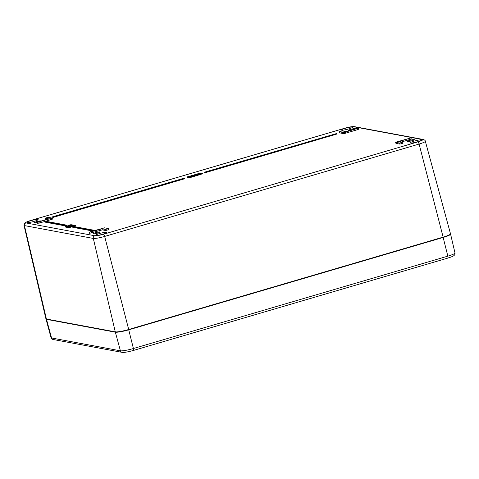 <?xml version="1.0" encoding="UTF-8"?>
<svg xmlns="http://www.w3.org/2000/svg" width="479" height="479" viewBox="0 0 479 479"><rect width="100%" height="100%" fill="white"/><g stroke="black" fill="none" stroke-linecap="round" stroke-linejoin="round"><path stroke-width="0.72" d="M202.216 173.452L200.156 173.643L202.545 173.356L202.354 173.979L201.018 174.146M201.024 173.805L201.162 174.332L201.354 173.709M200.09 173.422L197.27 173.949L199.659 173.26L200.414 173.326L200.156 173.643M201.162 174.332L200.791 174.26M202.354 173.979L202.545 173.356M199.444 174.236L200.695 173.883L199.444 174.236L199.575 174.763L199.078 174.793L198.953 174.146M199.653 174.146L199.282 174.164M200.473 173.967L200.611 174.494L200.695 173.883M200.611 174.494L199.575 174.763M198.611 174.512L196.791 174.745L198.935 174.416L198.743 175.045L197.408 175.212M197.414 174.865L197.552 175.392L197.743 174.769M197.552 175.392L197.013 175.29M198.743 175.045L198.935 174.416M195.863 174.973L196.234 174.859L195.863 174.973L195.995 175.5L195.654 174.548L194.294 174.823L197.438 174.2L195.654 174.548M196.612 175.098L195.989 174.985L196.941 175.003L196.749 175.625L196.121 175.512L195.989 174.985M196.749 175.625L196.941 175.003M193.516 176.009L194.037 175.559L192.774 175.847L193.384 175.643L195.109 175.542L193.516 176.009L193.654 176.535L193.402 175.985M193.588 176.194L193.247 176.308L193.115 175.781M192.893 175.865L192.965 176.158L192.911 175.859M193.654 176.535L195.24 176.068L195.109 175.542M192.588 176.284L193.001 176.164L192.588 176.284L192.72 176.811L192.426 176.254M192.72 176.811L193.133 176.691L193.001 176.164M190.51 176.895L191.031 176.446L189.768 176.727L190.379 176.523L192.103 176.428L190.51 176.895L190.648 177.422L190.397 176.871M190.582 177.08L190.241 177.188L190.109 176.661M189.971 177.02L188.061 177.266L189.953 177.014M189.846 177.044L189.768 176.727M190.648 177.422L192.235 176.955L192.103 176.428M190.037 177.032L190.175 177.559L188.918 177.931L188.696 177.386M188.918 177.931L188.78 177.404M188.768 177.679L188.606 177.146M188.738 177.673L188.271 177.811L188.139 177.284M188.271 177.811L188.061 177.266L188.487 177.116M199.863 173.883L199.533 173.344M199.671 173.871L199.354 173.943M199.402 173.973L199.318 173.649M199.078 174.087L198.995 173.745M199.007 174.757L198.438 173.667M198.575 174.194L198.258 174.266M198.318 174.338L198.222 173.967M197.983 174.398L197.899 174.063M196.887 174.757L196.558 174.218M196.695 174.745L196.378 174.817M196.444 174.913L196.342 174.524M195.791 175.075L195.462 174.542M195.6 175.069L195.282 175.14M194.923 174.937L195.378 175.374L195.246 174.841M195.055 175.47L194.432 175.35L194.294 174.823M197.522 174.53L197.438 174.2M197.204 174.655L197.114 174.296M72.113 225.609L71.251 225.789L72.078 225.471M71.395 225.837L73.742 225.106L71.395 225.837L71.533 226.363L71.102 226.399L71.018 225.771M73.742 225.106L73.94 225.657M68.82 226.489L67.102 227.052L68.85 226.609M69.497 226.351L66.815 227.136L69.497 226.351L69.683 226.902M67.479 227.609L66.934 227.603M66.952 227.663L66.773 227.112L66.904 227.639M69.227 226.651L69.874 226.537L69.263 226.789M69.88 226.579L69.491 226.729M70.15 226.723L67.437 227.256L70.132 226.465M68.497 227.633L67.569 227.782L67.976 227.543L67.569 227.782L67.437 227.256L67.844 227.016M70.88 226.633L68.042 227.345L70.479 226.555L71.018 227.16L70.617 226.711M70.754 227.238L70.467 226.681M70.605 227.208L69.012 227.675M68.659 227.286L68.79 227.812L68.892 227.22M68.79 227.812L68.258 227.89L68.126 227.357M68.258 227.89L68.042 227.345M204.485 172.195L336.671 133.515L204.485 172.195L204.946 172.781L204.808 172.254M204.946 172.781L336.803 134.048L336.671 133.515M184.199 178.152L52.337 216.891L184.199 178.152M52.666 216.951L52.798 217.478L184.66 178.745L184.523 178.212M52.798 217.478L52.337 216.891M93.902 230.728L72.616 226.759L73.634 226.459L94.914 230.429M92.854 231.034L72.754 227.286L72.616 226.759M45.756 221.268L67.072 225.238L66.06 225.537L44.745 221.561L45.756 221.268M66.06 225.537L66.192 226.064L67.21 225.765L67.072 225.238M66.192 226.064L44.876 222.088L44.745 221.561L37.075 223.531L36.805 222.478L37.913 221.981L48.565 218.849L45.044 218.167L48.163 217.316L52.175 218.089L36.805 222.478M66.874 226.423L68.701 226.226L66.898 226.531M66.82 227.303L66.659 226.777M67.006 227.238L66.216 227.22L66.114 226.621M66.743 227.16L66.605 226.627M65.91 226.244L67.737 226.046L65.94 226.351M66.15 227.082L65.803 226.615M65.94 227.142L65.701 226.597M66.048 227.058L65.252 227.04L65.156 226.441M65.779 226.98L65.647 226.447M75.275 225.411L72.335 226.106L75.275 225.411M73.257 226.471L75.526 225.962L75.389 225.435M73.281 226.567L73.167 226.112M72.982 226.657L72.862 226.202M72.826 226.699L72.335 226.106M74.766 225.322L74.137 225.441L74.814 225.519M73.586 225.34L71.868 225.902L73.616 225.459M74.263 225.202L71.581 225.986L74.263 225.202L74.443 225.753M72.413 226.417L71.7 226.453M71.718 226.513L71.539 225.962L71.67 226.495M72.838 224.962L70.802 225.507L72.898 225.208M70.97 226.046L70.802 225.507M70.251 225.723L70.383 226.25L70.724 226.154L70.593 225.621L70.132 225.699L70.754 225.399L70.293 225.441L72.58 224.908L70.539 225.459M70.383 226.25L70.132 225.699M70.916 225.968L70.647 225.477M70.347 225.639L70.832 225.19M71.718 224.926L69.677 225.25L71.736 224.735M70.323 225.819L69.85 225.854L69.677 225.25M70.91 225.064L71.467 224.861M71.024 224.621L68.617 225.465L71.06 224.747M69.772 225.741L68.856 226.01L68.719 225.483M68.856 226.01L68.617 225.465M69.15 225.31L69.665 224.968M187.564 176.751L189.265 176.482L187.564 176.751L187.493 177.362L187.355 176.835L187.469 177.368L187.217 176.817M189.265 176.482L189.361 177.11L188.798 177.314M188.121 177.493L187.912 176.985M188.043 177.511L187.792 176.961M188.091 176.709L188.481 176.559M188.043 177.164L187.696 177.278M190.103 176.356L189.385 176.218L190.067 175.961L191.361 175.985L190.163 176.589M190.061 176.625L189.929 176.098M190.025 176.637L189.594 176.763L189.456 176.236M189.594 176.763L189.385 176.218L189.804 176.068M191.492 176.512L191.361 175.985M192.833 175.476L191.558 175.607L192.672 175.398M193.151 175.823L192.768 176.146L192.63 175.619L191.372 175.781L193.019 175.296M192.768 176.146L191.504 176.308L191.899 175.985M191.504 176.308L191.762 175.458M402.917 143.203L399.875 144.101L395.935 143.365L395.594 142.269L410.964 137.88L399.205 141.509L402.725 142.191L399.606 143.041L395.594 142.269M410.964 137.88L411.227 138.94L410.12 139.437L401.57 141.946M108.769 229.621L105.727 230.513L102.284 229.872L89.543 233.315L89.28 232.255L90.381 231.758L104.566 227.83L108.583 228.609L105.458 229.459L102.015 228.818L89.28 232.255M358.49 128.103L358.759 129.156L357.651 129.653L345.479 133.228L343.467 133.581L339.533 132.851L339.192 131.749L342.311 130.899L345.754 131.539L358.49 128.103L345.215 132.174L343.204 132.527L339.192 131.749M46.469 219.466L45.313 219.22L45.044 218.167M52.367 219.107L45.792 221.274M37.829 219.436A5.772 0.76 165.8 0 1 38.098 219.586A5.772 0.76 165.8 0 1 32.692 221.741A5.772 0.76 165.8 0 1 26.908 222.418A5.772 0.76 165.8 0 1 31.542 220.466A5.772 0.76 165.8 0 1 37.829 219.436M352.257 127.061A5.772 0.76 165.8 0 1 352.526 127.21A5.772 0.76 165.8 0 1 347.119 129.366A5.772 0.76 165.8 0 1 341.341 130.043A5.772 0.76 165.8 0 1 345.97 128.091A5.772 0.76 165.8 0 1 352.257 127.061M421.125 139.904A5.772 0.76 165.8 0 1 421.394 140.054A5.772 0.76 165.8 0 1 415.988 142.209A5.772 0.76 165.8 0 1 410.21 142.88A5.772 0.76 165.8 0 1 414.838 140.934A5.772 0.76 165.8 0 1 421.125 139.904M106.697 232.279A5.772 0.76 165.8 0 1 106.961 232.423A5.772 0.76 165.8 0 1 101.554 234.578A5.772 0.76 165.8 0 1 95.776 235.255A5.772 0.76 165.8 0 1 100.404 233.303A5.772 0.76 165.8 0 1 106.697 232.279M349.257 130.51A3.575 0.473 165.8 0 1 348.389 130.42A3.575 0.473 165.8 0 1 351.257 129.216A3.575 0.473 165.8 0 1 355.149 128.576A3.575 0.473 165.8 0 1 355.316 128.671A3.575 0.473 165.8 0 1 355.298 128.737M99.746 231.956A3.575 0.473 165.8 0 1 99.913 232.046A3.575 0.473 165.8 0 1 96.566 233.381A3.575 0.473 165.8 0 1 92.986 233.8A3.575 0.473 165.8 0 1 95.854 232.59A3.575 0.473 165.8 0 1 99.746 231.956M36.823 222.549A3.575 0.473 165.8 0 1 33.961 222.795A3.575 0.473 165.8 0 1 36.823 221.585A3.575 0.473 165.8 0 1 40.721 220.951A3.575 0.473 165.8 0 1 40.883 221.041A3.575 0.473 165.8 0 1 40.871 221.112M414.179 139.581A3.575 0.473 165.8 0 1 414.341 139.676A3.575 0.473 165.8 0 1 411 141.006A3.575 0.473 165.8 0 1 407.419 141.425A3.575 0.473 165.8 0 1 410.287 140.221A3.575 0.473 165.8 0 1 414.179 139.581M102.284 229.872L102.015 228.818M30.387 220.609A2.197 0.599 -106.4 0 0 30.297 220.609L25.632 222.388L24.255 223.657L24.01 225.358L45.9 318.739A10.987 1.455 -14.2 0 0 46.409 319.026L115.277 331.863A10.987 1.455 -14.2 0 0 128.701 329.498L443.129 237.123A10.987 1.455 -14.2 0 0 450.505 233.812L425.34 141.257C425.34 140.539 424.657 139.952 423.292 139.491A2.197 2.096 -79.4 0 0 422.358 139.539A7.101 0.94 165.8 0 1 417.922 141.862L103.488 234.237A7.101 0.94 165.8 0 1 94.812 235.77L25.95 222.927A7.101 0.94 165.8 0 1 30.387 220.609L344.814 128.234A7.101 0.94 165.8 0 1 353.49 126.701L422.358 139.539M201.994 173.913L201.863 173.386M201.791 173.907L201.659 173.38M201.443 173.985L201.312 173.458M200.306 174.59L200.174 174.063M198.384 174.973L198.252 174.446M198.186 174.967L198.049 174.44M197.833 175.051L197.701 174.518M199.851 173.847L199.725 173.356M198.761 174.2L198.629 173.673M196.875 174.721L196.749 174.224M70.281 225.657L70.185 225.292M395.935 143.365L395.672 142.311M410.12 139.437L409.856 138.377M399.875 144.101L399.606 143.041M105.727 230.513L105.458 229.459M91.633 232.998L91.369 231.944M339.533 132.851L339.264 131.791M357.651 129.653L357.388 128.594M345.479 133.228L345.215 132.174M343.467 133.581L343.204 132.527M45.385 219.262L45.122 218.208M51.337 219.639L51.067 218.586M39.164 223.22L38.901 222.16M94.812 235.77A2.197 2.096 100.6 0 0 93.309 238.44A9.299 1.227 -14.2 0 0 104.667 236.434A2.197 0.599 -106.4 0 0 103.488 234.237M25.95 222.927A2.197 2.096 100.6 0 0 24.447 225.597L93.309 238.44L115.277 331.863M24.01 225.358A9.299 1.227 -14.2 0 0 24.447 225.597L46.409 319.026M353.49 126.701A2.197 2.096 -79.4 0 1 354.43 126.654C352.34 126.45 349.113 126.977 344.73 128.234L30.297 220.609M417.922 141.862A2.197 0.599 73.6 0 1 419.101 144.059A9.299 1.227 -14.2 0 0 425.34 141.257M128.701 329.498L104.667 236.434L419.101 144.059L443.129 237.123M53.163 339.503A2.197 2.096 -79.4 0 1 51.546 337.976A10.646 1.407 165.8 0 1 51.055 337.707L45.99 319.068A10.981 1.455 -14.2 0 0 46.499 319.343L51.546 337.976L120.415 350.814A2.197 2.096 -79.4 0 0 122.031 352.34L53.163 339.503C52.127 339.3 51.421 338.695 51.055 337.707M133.282 350.472A2.197 0.599 -106.4 0 0 133.372 350.472A2.197 0.599 -106.4 0 0 133.413 348.52A10.646 1.407 165.8 0 1 120.415 350.814L115.361 332.186A10.981 1.455 -14.2 0 0 128.779 329.815L443.207 237.44A10.981 1.455 -14.2 0 0 450.583 234.141L450.494 233.95M447.715 258.103A2.197 0.599 -106.4 0 0 447.799 258.097A2.197 0.599 -106.4 0 0 447.847 256.145L133.413 348.52L128.647 329.51M122.031 352.34C123.744 352.67 127.522 352.047 133.372 350.472L447.799 258.097C454.625 255.936 453.751 255.505 454.23 255.319C454.822 254.822 455.074 254.032 454.99 252.948A10.646 1.407 165.8 0 1 447.847 256.145L443.075 237.135M115.421 331.887A0.329 0.311 100.6 0 0 115.361 332.186L46.499 319.343A0.329 0.311 100.6 0 1 46.553 319.05M194.432 175.488L194.57 176.015M191.426 176.368L191.564 176.895M70.922 225.849L71.054 226.375M72.736 225.405L72.868 225.932M67.383 227.226L67.515 227.753M70.185 226.495L70.317 227.022M66.401 226.741L66.539 227.268M66.048 226.675L66.18 227.202M65.443 226.561L65.575 227.088M65.084 226.495L65.216 227.022M70.257 225.423L70.395 225.95M69.659 225.298L69.796 225.825M71.79 224.765L71.928 225.292M69.09 225.202L69.227 225.735M188.84 176.44L188.977 176.967M189.313 176.506L189.444 177.032M191.217 175.709L191.349 176.242M193.175 175.368L193.306 175.895M402.995 143.245L402.725 142.191M108.847 229.663L108.583 228.609M52.445 219.148L52.175 218.089M354.43 126.654L423.292 139.491M454.99 252.948L450.583 234.141"/></g></svg>
